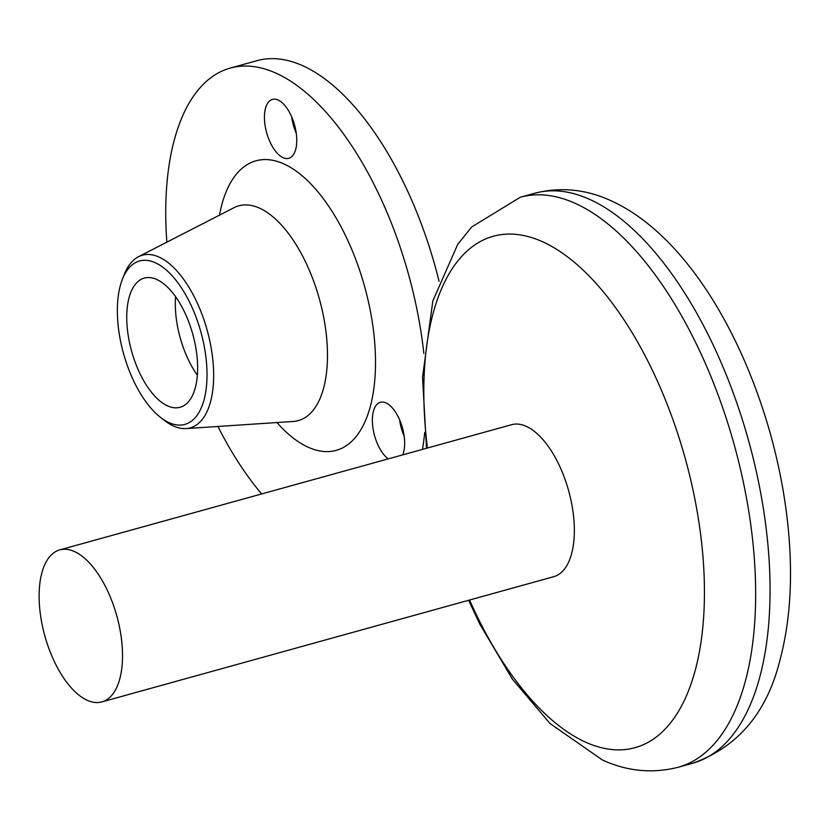 <?xml version="1.0" encoding="UTF-8"?>
<svg xmlns="http://www.w3.org/2000/svg" width="831" height="831" viewBox="0 0 831 831"><rect width="100%" height="100%" fill="white"/><g stroke="black" fill="none" stroke-linecap="round" stroke-linejoin="round"><path stroke-width="1.25" d="M427.446 448.023A265.338 125.668 74.5 0 1 542.228 241.603A265.338 125.668 74.5 0 1 702.714 553.81A265.338 125.668 74.5 0 1 586.032 742.353A265.338 125.668 74.5 0 1 469.557 600.024M59.759 549.893L511.584 424.703A78.862 37.353 74.5 0 1 526.137 426.293A78.862 37.353 74.5 0 1 571.915 504.978A78.862 37.353 74.5 0 1 553.706 576.704L101.881 701.904A78.862 37.353 74.5 0 1 87.328 700.315A78.862 37.353 74.5 0 1 41.55 621.619A78.862 37.353 74.5 0 1 59.759 549.893A78.862 37.353 74.5 0 1 74.312 551.483A78.862 37.353 74.5 0 1 120.09 630.178A78.862 37.353 74.5 0 1 101.881 701.904M155.189 262.689A84.783 40.148 -105.5 0 0 122.292 279.569A84.783 40.148 -105.5 0 0 160.466 417.339A84.783 40.148 -105.5 0 0 169.181 422.688A84.783 40.148 -105.5 0 0 206.472 362.441A84.783 40.148 -105.5 0 0 155.189 262.689M122.292 279.569L124.12 274.853A89.592 42.433 74.5 0 1 138.476 256.727A89.592 42.433 74.5 0 1 158.877 257.008A89.592 42.433 74.5 0 1 211.614 350.651A89.592 42.433 74.5 0 1 186.102 428.588A89.592 42.433 74.5 0 1 173.669 426.095A89.592 42.433 74.5 0 1 164.455 420.444L160.466 417.339M167.717 405.944A67.031 31.744 -105.5 0 0 180.088 407.283A67.031 31.744 -105.5 0 0 195.565 346.319A67.031 31.744 -105.5 0 0 156.654 279.434A67.031 31.744 -105.5 0 0 144.293 278.084A67.031 31.744 -105.5 0 0 128.805 339.048A67.031 31.744 -105.5 0 0 167.717 405.944M388.191 458.899A30.56 14.47 74.5 0 1 372.88 427.487A30.56 14.47 74.5 0 1 380.359 402.308A30.56 14.47 74.5 0 1 385.989 402.921A30.56 14.47 74.5 0 1 401.685 425.316A30.56 14.47 74.5 0 1 402.755 454.858M278.073 100.011A30.56 14.47 74.5 0 1 295.815 130.509A30.56 14.47 74.5 0 1 288.762 158.306A30.56 14.47 74.5 0 1 283.122 157.682A30.56 14.47 74.5 0 1 265.38 127.195A30.56 14.47 74.5 0 1 272.443 99.398A30.56 14.47 74.5 0 1 278.073 100.011M261.672 493.957A246.454 116.724 74.5 0 1 217.93 426.469M166.854 242.164A246.454 116.724 74.5 0 1 230.249 68.09A246.454 116.724 74.5 0 1 275.715 73.035A246.454 116.724 74.5 0 1 423.841 353.414M230.249 68.09L257.028 60.673A246.454 116.724 74.5 0 1 302.494 65.618A246.454 116.724 74.5 0 1 439.069 281.325M424.724 432.484A246.454 116.724 74.5 0 1 422.491 449.394M291.691 116.88A30.56 14.47 -105.5 0 0 296.272 133.407M399.607 419.79A30.56 14.47 -105.5 0 0 404.188 436.317M175.59 296.667A67.031 31.744 -105.5 0 0 197.363 375.248M534.686 193.249A295.743 140.065 74.5 0 1 589.241 199.191A295.743 140.065 74.5 0 1 760.936 494.289A295.743 140.065 74.5 0 1 692.628 763.263L678.231 767.252A295.743 140.065 74.5 0 0 746.529 498.278A295.743 140.065 74.5 0 0 574.844 203.18A295.743 140.065 74.5 0 0 520.289 197.248L534.686 193.249C560.406 186.746 585.668 189.167 610.505 200.51C681.046 232.088 740.13 326.199 770.441 434.052C780.195 469.151 786.417 503.97 789.107 538.509C792.587 583.383 789.564 623.811 780.039 659.804C766.961 712.707 737.824 747.194 692.628 763.263M293.478 421.442L293.218 421.462A111.437 52.779 -105.5 0 0 324.952 324.526A111.437 52.779 -105.5 0 0 259.365 208.062A111.437 52.779 -105.5 0 0 233.989 207.698L234.228 207.584M219.477 215.156A150.234 71.154 74.5 0 1 283.662 163.821A150.234 71.154 74.5 0 1 374.532 340.596A150.234 71.154 74.5 0 1 308.467 447.358A150.234 71.154 74.5 0 1 276.941 422.553M520.289 197.248L471.686 226.967L457.767 244.314L432.826 300.915L422.553 377.181L426.532 448.273M468.642 600.273L479.819 624.164L512.457 679.207L550.018 723.51L602.423 759.991C627.249 771.345 652.522 773.765 678.231 767.252M138.476 256.727L233.989 207.698M186.102 428.588L293.218 421.462"/></g></svg>
